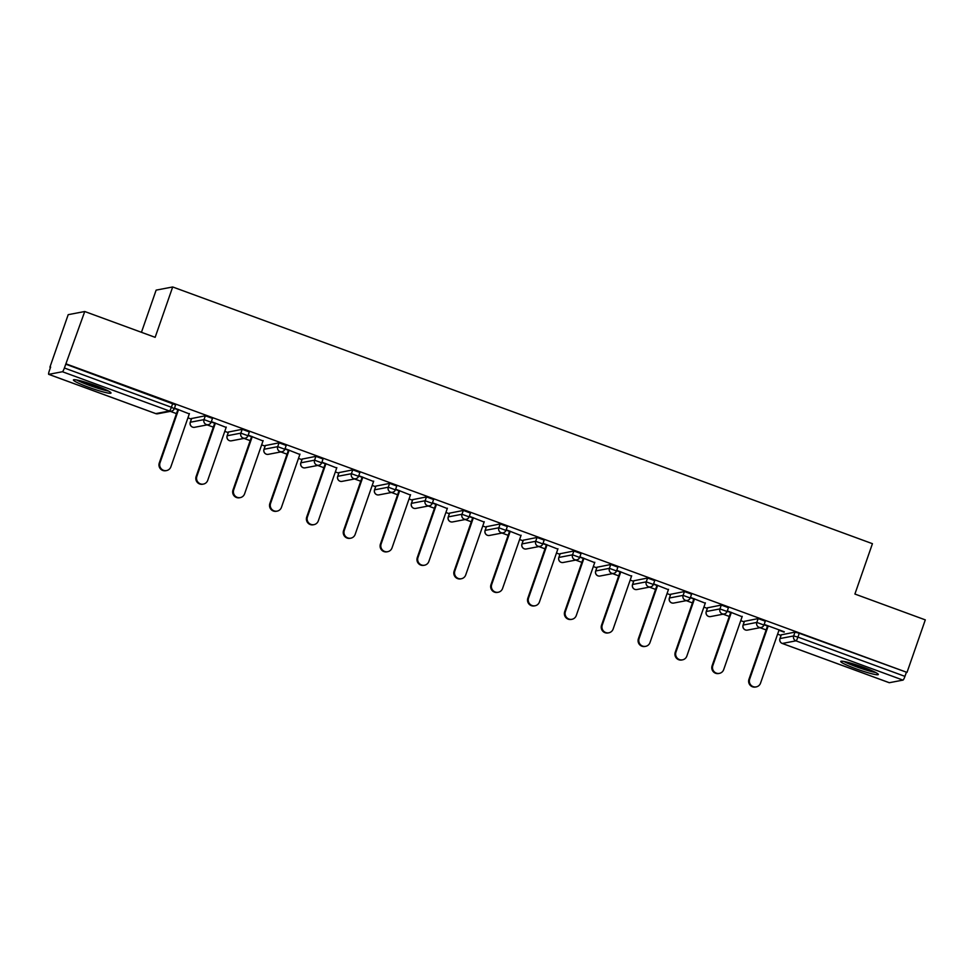 <?xml version="1.0" encoding="UTF-8"?>
<svg xmlns="http://www.w3.org/2000/svg" width="974" height="974" viewBox="0 0 974 974"><rect width="100%" height="100%" fill="white"/><g stroke="black" fill="none" stroke-linecap="round" stroke-linejoin="round"><path stroke-width="1.46" d="M88.451 387.202A19.906 1.948 -160.8 0 0 111.012 393.021A19.906 1.948 -160.8 0 0 95.976 385.753A19.906 1.948 -160.8 0 0 73.415 379.933A19.906 1.948 -160.8 0 0 88.451 387.202M855.769 668.7A19.906 1.948 -160.8 0 0 878.329 674.519A19.906 1.948 -160.8 0 0 863.293 667.263A19.906 1.948 -160.8 0 0 840.732 661.431A19.906 1.948 -160.8 0 0 855.769 668.7M141.449 332.304L156.132 290.13L172.69 286.965L872.436 543.687L854.904 594.043L925.3 619.878L907.013 672.401L799.264 633.27L797.937 637.106L904.956 676.37L906.283 672.535M49.905 367.198L50.636 367.052L49.297 370.887A3.823 0.633 -69.9 0 0 48.7 374.345A3.823 0.633 -69.9 0 0 48.761 374.345L62.421 371.739A3.823 0.633 -69.9 0 0 64.394 368.002L84.75 311.51L68.192 314.675L49.905 367.198L50.502 367.417M170.328 411.369L176.464 413.621M187.933 417.834L191.379 419.1M207.182 424.895L213.318 427.148M224.787 431.348L228.233 432.614M244.036 438.41L250.172 440.662M261.641 444.874L265.086 446.141M280.889 451.936L287.026 454.188M298.494 458.389L301.94 459.655M317.743 465.45L323.879 467.703M335.348 471.915L338.794 473.181M354.597 478.977L360.733 481.229M372.202 485.429L375.647 486.696M391.451 492.491L397.587 494.743M409.056 498.956L412.501 500.222M428.304 506.017L434.441 508.27M445.909 512.47L449.355 513.736M465.158 519.532L471.294 521.784M482.763 525.997L486.209 527.263M502.012 533.058L508.148 535.31M519.617 539.511L523.062 540.777M538.865 546.572L545.002 548.825M556.471 553.037L559.916 554.303M575.719 560.099L581.855 562.351M593.324 566.551L596.782 567.818M612.573 573.613L618.709 575.865M630.178 580.078L633.636 581.344M649.427 587.139L655.563 589.392M667.032 593.592L670.489 594.858M686.28 600.654L692.417 602.906M703.885 607.119L707.343 608.385M723.134 614.18L729.27 616.432M740.739 620.633L744.197 621.899M759.988 627.694L766.136 629.947M777.593 634.159L781.051 635.425M904.956 676.37A3.823 0.633 110.1 0 1 902.971 680.108L889.323 682.713A3.823 0.633 110.1 0 1 889.25 682.713A3.823 0.633 110.1 0 1 889.201 682.677M84.75 311.51L155.146 337.333L172.69 286.965M66.463 364.02L907.013 672.401M764.164 624.407L784.277 631.785M764.042 624.772L767.5 626.039M778.957 630.239L784.155 632.138M65.733 364.166L175.576 404.867M781.306 634.841L795.003 632.114L799.264 633.27M191.647 418.516L205.344 415.788L212.429 418.382M228.5 432.03L242.197 429.303L249.283 431.908M265.354 445.556L279.051 442.829L286.137 445.422M302.208 459.071L315.905 456.343L322.991 458.949M339.062 472.597L352.758 469.87L359.844 472.463M375.915 486.111L389.612 483.384L396.698 485.989M412.769 499.638L426.466 496.91L433.552 499.504M449.623 513.152L463.32 510.425L470.405 513.03M486.476 526.678L500.173 523.951L507.259 526.544M523.33 540.193L537.027 537.465L544.113 540.071M560.184 553.719L573.881 550.992L580.967 553.585M597.038 567.233L610.735 564.506L617.82 567.111M633.891 580.76L647.588 578.032L654.674 580.626M670.745 594.274L684.442 591.547L691.528 594.152M707.599 607.8L721.296 605.073L728.382 607.666M744.453 621.315L758.149 618.587L765.235 621.193M742.103 616.725L727.31 610.893M727.188 611.246L730.646 612.512M705.249 603.198L690.456 597.366M690.335 597.732L693.792 598.998M668.395 589.684L653.603 583.852M653.481 584.205L656.926 585.471M631.542 576.158L616.749 570.326M616.627 570.691L620.073 571.957M594.688 562.643L579.895 556.811M579.774 557.165L583.219 558.431M557.834 549.117L543.042 543.285M542.92 543.65L546.365 544.904M520.98 535.59L506.188 529.771M506.066 530.124L509.512 531.39M484.127 522.076L469.334 516.244M469.212 516.61L472.658 517.864M447.273 508.55L432.48 502.73M432.359 503.083L435.804 504.349M410.419 495.036L395.627 489.204M395.505 489.569L398.95 490.823M373.566 481.509L358.773 475.689M358.651 476.043L362.097 477.309M336.712 467.995L321.919 462.163M321.797 462.528L325.243 463.782M299.858 454.468L285.065 448.649M284.944 449.002L288.389 450.268M263.004 440.954L248.212 435.122M248.09 435.488L251.535 436.742M226.151 427.428L211.358 421.608M211.236 421.961L214.682 423.227M189.297 413.913L174.504 408.082M174.383 408.447L177.828 409.701M756.214 686.889L755.495 687.035A5.868 5.759 -100.8 0 1 748.957 679.28L749.676 679.134A5.868 5.759 79.2 0 0 756.214 686.889A5.868 5.759 79.2 0 0 760.548 683.127L779.09 629.886M749.676 679.134L768.218 625.892M748.957 679.28L767.622 625.673M719.36 673.375L718.642 673.509A5.868 5.759 -100.8 0 1 712.104 665.753L712.822 665.619A5.868 5.759 79.2 0 0 719.36 673.375A5.868 5.759 79.2 0 0 723.694 669.601L742.237 616.359M712.822 665.619L731.364 612.378M712.104 665.753L730.768 612.159M682.506 659.848L681.788 659.995A5.868 5.759 -100.8 0 1 675.25 652.239L675.968 652.093A5.868 5.759 79.2 0 0 682.506 659.848A5.868 5.759 79.2 0 0 686.84 656.086L705.383 602.845M675.968 652.093L694.511 598.852M675.25 652.239L693.914 598.633M645.652 646.334L644.922 646.468A5.868 5.759 -100.8 0 1 638.396 638.713L639.114 638.579A5.868 5.759 79.2 0 0 645.652 646.334A5.868 5.759 79.2 0 0 649.987 642.56L668.529 589.319M639.114 638.579L657.657 585.337M638.396 638.713L657.06 585.118M608.799 632.808L608.068 632.954A5.868 5.759 -100.8 0 1 601.542 625.198L602.261 625.052A5.868 5.759 79.2 0 0 608.799 632.808A5.868 5.759 79.2 0 0 613.133 629.046L631.676 575.804M602.261 625.052L620.803 571.811M601.542 625.198L620.207 571.592M571.945 619.294L571.214 619.427A5.868 5.759 -100.8 0 1 564.689 611.672L565.407 611.538A5.868 5.759 79.2 0 0 571.945 619.294A5.868 5.759 79.2 0 0 576.279 615.519L594.81 562.278M565.407 611.538L583.95 558.297M564.689 611.672L583.353 558.078M874.348 671.816A17.228 1.68 19.2 0 1 872.375 671.439A17.228 1.68 19.2 0 1 845.542 661.784M843.91 661.456A19.772 1.936 -160.8 0 0 874.177 672.23A19.772 1.936 -160.8 0 0 875.821 672.571M854.515 664.268A15.949 1.558 -160.8 0 0 865.764 668.188M107.03 390.318A17.228 1.68 19.2 0 1 105.058 389.941A17.228 1.68 19.2 0 1 78.224 380.286M76.593 379.945A19.772 1.936 -160.8 0 0 106.86 390.732A19.772 1.936 -160.8 0 0 108.504 391.061M87.197 382.77A15.949 1.558 -160.8 0 0 98.447 386.678M535.091 605.767L534.361 605.913A5.868 5.759 -100.8 0 1 527.835 598.158L528.553 598.012A5.868 5.759 79.2 0 0 535.091 605.767A5.868 5.759 79.2 0 0 539.426 602.005L557.956 548.764M528.553 598.012L547.096 544.77M527.835 598.158L546.499 544.551M498.238 592.253L497.507 592.387A5.868 5.759 -100.8 0 1 490.981 584.631L491.7 584.497A5.868 5.759 79.2 0 0 498.238 592.253A5.868 5.759 79.2 0 0 502.572 588.479L521.102 535.237M491.7 584.497L510.242 531.256M490.981 584.631L509.646 531.037M461.384 578.726L460.653 578.873A5.868 5.759 -100.8 0 1 454.127 571.117L454.846 570.971A5.868 5.759 79.2 0 0 461.384 578.726A5.868 5.759 79.2 0 0 465.718 574.964L484.248 521.723M454.846 570.971L473.388 517.73M454.127 571.117L472.792 517.511M424.53 565.212L423.8 565.346A5.868 5.759 -100.8 0 1 417.274 557.591L417.992 557.457A5.868 5.759 79.2 0 0 424.53 565.212A5.868 5.759 79.2 0 0 428.864 561.438L447.395 508.197M417.992 557.457L436.535 504.215M417.274 557.591L435.938 503.996M387.676 551.686L386.946 551.832A5.868 5.759 -100.8 0 1 380.42 544.076L381.138 543.93A5.868 5.759 79.2 0 0 387.676 551.686A5.868 5.759 79.2 0 0 392.011 547.924L410.541 494.682M381.138 543.93L399.681 490.689M380.42 544.076L399.084 490.47M350.823 538.172L350.092 538.305A5.868 5.759 -100.8 0 1 343.566 530.55L344.285 530.416A5.868 5.759 79.2 0 0 350.823 538.172A5.868 5.759 79.2 0 0 355.157 534.397L373.687 481.156M344.285 530.416L362.827 477.175M343.566 530.55L362.231 476.956M313.969 524.645L313.238 524.791A5.868 5.759 -100.8 0 1 306.713 517.036L307.431 516.89A5.868 5.759 79.2 0 0 313.969 524.645A5.868 5.759 79.2 0 0 318.303 520.883L336.834 467.642M307.431 516.89L325.973 463.648M306.713 517.036L325.377 463.429M277.115 511.131L276.385 511.265A5.868 5.759 -100.8 0 1 269.847 503.509L270.577 503.375A5.868 5.759 79.2 0 0 277.115 511.131A5.868 5.759 79.2 0 0 281.449 507.357L299.98 454.115M270.577 503.375L289.12 450.134M269.847 503.509L288.523 449.915M240.261 497.604L239.531 497.751A5.868 5.759 -100.8 0 1 232.993 489.983L233.723 489.849A5.868 5.759 79.2 0 0 240.261 497.604A5.868 5.759 79.2 0 0 244.596 493.842L263.126 440.601M233.723 489.849L252.266 436.608M232.993 489.983L251.669 436.389M203.408 484.09L202.677 484.224A5.868 5.759 -100.8 0 1 196.139 476.469L196.87 476.335A5.868 5.759 79.2 0 0 203.408 484.09A5.868 5.759 79.2 0 0 207.73 480.316L226.272 427.075M196.87 476.335L215.412 423.093M196.139 476.469L214.816 422.874M166.554 470.564L165.823 470.71A5.868 5.759 -100.8 0 1 159.286 462.942L160.016 462.808A5.868 5.759 79.2 0 0 166.554 470.564A5.868 5.759 79.2 0 0 170.876 466.802L189.419 413.56M160.016 462.808L178.559 409.567M159.286 462.942L177.962 409.348M902.971 680.108L795.953 640.843L782.305 643.461L889.323 682.713M781.343 634.719L780.004 638.554L793.664 635.949L797.937 637.106A3.823 0.633 110.1 0 1 795.953 640.843A3.823 3.762 -100.8 0 1 793.664 635.949L795.003 632.114M779.967 638.676L780.004 638.554A3.823 3.762 -100.8 0 0 782.305 643.461A3.823 0.633 110.1 0 1 782.232 643.449A3.823 0.633 110.1 0 1 782.183 643.412M48.761 374.345L155.779 413.609L169.439 411.004L62.421 371.739M64.394 368.002L171.412 407.266L172.751 403.431M155.67 413.573A3.823 0.633 -69.9 0 0 155.718 413.609A3.823 0.633 -69.9 0 0 155.779 413.609A3.823 3.762 79.2 0 0 157.751 413.767L171.412 411.162A3.823 3.762 79.2 0 1 169.439 411.004A3.823 0.633 -69.9 0 0 171.412 407.266L174.236 408.703A3.823 3.762 79.2 0 1 171.412 411.162A3.823 3.823 0 0 0 174.309 408.666L175.637 404.819M744.489 621.205L743.15 625.04A3.823 3.762 -100.8 0 0 745.451 629.934A3.823 3.762 79.2 0 0 747.423 630.105L761.071 627.487A3.823 3.762 79.2 0 0 763.896 625.028L756.81 622.423L758.149 618.587M744.416 621.242L743.089 625.077L756.81 622.423A3.823 3.762 -100.8 0 0 759.099 627.329A3.823 3.762 79.2 0 0 761.071 627.487A3.823 3.823 0 0 0 763.969 624.991L765.308 621.144M707.635 607.679L706.296 611.514L719.956 608.908L721.296 605.073M670.782 594.164L669.442 597.999L683.103 595.382L684.442 591.547M633.928 580.638L632.589 584.473L646.249 581.868L647.588 578.032M597.074 567.124L595.735 570.959L609.395 568.341L610.735 564.506M560.22 553.597L558.881 557.432L572.542 554.827L573.881 550.992M523.367 540.083L522.027 543.918L535.688 541.301L537.027 537.465M486.513 526.557L485.174 530.392L498.834 527.786L500.173 523.951M449.659 513.042L448.32 516.877L461.98 514.26L463.32 510.425M412.806 499.516L411.466 503.351L425.127 500.746L426.466 496.91M375.952 486.002L374.613 489.837L388.273 487.219L389.612 483.384M339.098 472.475L337.759 476.31L351.419 473.705L352.758 469.87M302.244 458.961L300.905 462.796L314.565 460.178L315.905 456.343M265.391 445.435L264.051 449.27L277.712 446.664L279.051 442.829M228.537 431.92L227.198 435.755L240.858 433.138L242.197 429.303M191.683 418.394L190.344 422.229L204.004 419.624L205.344 415.788M706.26 611.635L706.296 611.514A3.823 3.762 -100.8 0 0 708.597 616.42A3.823 3.762 79.2 0 0 710.57 616.579L724.218 613.973A3.823 3.762 79.2 0 0 727.042 611.502L719.956 608.908A3.823 3.762 -100.8 0 0 722.245 613.803A3.823 3.762 79.2 0 0 724.218 613.973A3.823 3.823 0 0 0 727.115 611.465L728.455 607.63M669.406 598.121L669.442 597.999A3.823 3.762 -100.8 0 0 671.743 602.894A3.823 3.762 79.2 0 0 673.716 603.064L687.364 600.447A3.823 3.762 79.2 0 0 690.189 597.987L683.103 595.382A3.823 3.762 -100.8 0 0 685.392 600.288A3.823 3.762 79.2 0 0 687.364 600.447A3.823 3.823 0 0 0 690.262 597.951L691.601 594.103M632.552 584.595L632.589 584.473A3.823 3.762 -100.8 0 0 634.89 589.38A3.823 3.762 79.2 0 0 636.862 589.538L650.51 586.92A3.823 3.762 79.2 0 0 653.335 584.461L646.249 581.868A3.823 3.762 -100.8 0 0 648.538 586.762A3.823 3.762 79.2 0 0 650.51 586.92A3.823 3.823 0 0 0 653.408 584.424L654.747 580.589M595.698 571.081L595.735 570.959A3.823 3.762 -100.8 0 0 598.036 575.853A3.823 3.762 79.2 0 0 600.008 576.024L613.657 573.406A3.823 3.762 79.2 0 0 616.481 570.947L609.395 568.341A3.823 3.762 -100.8 0 0 611.684 573.248A3.823 3.762 79.2 0 0 613.657 573.406A3.823 3.823 0 0 0 616.554 570.91L617.893 567.063M558.845 557.554L558.881 557.432A3.823 3.762 -100.8 0 0 561.182 562.339A3.823 3.762 79.2 0 0 563.142 562.497L576.803 559.88A3.823 3.762 79.2 0 0 579.627 557.42L572.542 554.827A3.823 3.762 -100.8 0 0 574.83 559.721A3.823 3.762 79.2 0 0 576.803 559.88A3.823 3.823 0 0 0 579.7 557.384L581.04 553.549M521.991 544.04L522.027 543.918A3.823 3.762 -100.8 0 0 524.329 548.812A3.823 3.762 79.2 0 0 526.289 548.983L539.949 546.365A3.823 3.762 79.2 0 0 542.774 543.906L535.688 541.301A3.823 3.762 -100.8 0 0 537.977 546.207A3.823 3.762 79.2 0 0 539.949 546.365A3.823 3.823 0 0 0 542.847 543.869L544.186 540.022M485.137 530.513L485.174 530.392A3.823 3.762 -100.8 0 0 487.463 535.298A3.823 3.762 79.2 0 0 489.435 535.457L503.095 532.839A3.823 3.762 79.2 0 0 505.92 530.38L498.834 527.786A3.823 3.762 -100.8 0 0 501.123 532.681A3.823 3.762 79.2 0 0 503.095 532.839A3.823 3.823 0 0 0 505.993 530.343L507.332 526.508M448.284 516.999L448.32 516.877A3.823 3.762 -100.8 0 0 450.609 521.772A3.823 3.762 79.2 0 0 452.581 521.942L466.242 519.325A3.823 3.762 79.2 0 0 469.066 516.865L461.98 514.26A3.823 3.762 -100.8 0 0 464.269 519.166A3.823 3.762 79.2 0 0 466.242 519.325A3.823 3.823 0 0 0 469.139 516.829L470.479 512.981M411.43 503.473L411.466 503.351A3.823 3.762 -100.8 0 0 413.755 508.258A3.823 3.762 79.2 0 0 415.728 508.416L429.388 505.798A3.823 3.762 79.2 0 0 432.213 503.339L425.127 500.746A3.823 3.762 -100.8 0 0 427.416 505.64A3.823 3.762 79.2 0 0 429.388 505.798A3.823 3.823 0 0 0 432.286 503.302L433.625 499.467M374.576 489.959L374.613 489.837A3.823 3.762 -100.8 0 0 376.901 494.731A3.823 3.762 79.2 0 0 378.874 494.889L392.534 492.284A3.823 3.762 79.2 0 0 395.359 489.825L388.273 487.219A3.823 3.762 -100.8 0 0 390.562 492.126A3.823 3.762 79.2 0 0 392.534 492.284A3.823 3.823 0 0 0 395.432 489.788L396.771 485.941M337.722 476.432L337.759 476.31A3.823 3.762 -100.8 0 0 340.048 481.217A3.823 3.762 79.2 0 0 342.02 481.375L355.68 478.758A3.823 3.762 79.2 0 0 358.505 476.298L351.419 473.705A3.823 3.762 -100.8 0 0 353.708 478.599A3.823 3.762 79.2 0 0 355.68 478.758A3.823 3.823 0 0 0 358.578 476.262L359.917 472.427M302.171 458.998L300.905 462.796A3.823 3.762 -100.8 0 0 303.194 467.69A3.823 3.762 79.2 0 0 305.166 467.849L318.827 465.243A3.823 3.762 79.2 0 0 321.651 462.784L314.565 460.178A3.823 3.762 -100.8 0 0 316.854 465.085A3.823 3.762 79.2 0 0 318.827 465.243A3.823 3.823 0 0 0 321.724 462.747L323.064 458.9M264.015 449.391L264.051 449.27A3.823 3.762 -100.8 0 0 266.34 454.176A3.823 3.762 79.2 0 0 268.313 454.334L281.973 451.717A3.823 3.762 79.2 0 0 284.798 449.257L277.712 446.664A3.823 3.762 -100.8 0 0 280.001 451.559A3.823 3.762 79.2 0 0 281.973 451.717A3.823 3.823 0 0 0 284.871 449.221L286.21 445.386M227.161 435.877L227.198 435.755A3.823 3.762 -100.8 0 0 229.487 440.65A3.823 3.762 79.2 0 0 231.459 440.808L245.119 438.203A3.823 3.762 79.2 0 0 247.944 435.743L240.858 433.138A3.823 3.762 -100.8 0 0 243.147 438.044A3.823 3.762 79.2 0 0 245.119 438.203A3.823 3.823 0 0 0 248.017 435.707L249.356 431.859M190.307 422.351L190.344 422.229A3.823 3.762 -100.8 0 0 192.633 427.136A3.823 3.762 79.2 0 0 194.605 427.294L208.266 424.676A3.823 3.762 79.2 0 0 211.09 422.217L204.004 419.624A3.823 3.762 -100.8 0 0 206.293 424.518A3.823 3.762 79.2 0 0 208.266 424.676A3.823 3.823 0 0 0 211.163 422.18L212.502 418.345M889.25 682.713L782.232 643.449A3.823 3.823 0 0 1 779.943 638.603L781.27 634.768M157.751 413.767A3.823 3.823 0 0 1 155.718 413.609L48.7 374.345M743.089 625.077A3.823 3.823 0 0 0 747.423 630.105M707.562 607.727L706.235 611.562A3.823 3.823 0 0 0 710.57 616.579M670.709 594.201L669.381 598.036A3.823 3.823 0 0 0 673.716 603.064M633.855 580.687L632.528 584.522A3.823 3.823 0 0 0 636.862 589.538M597.001 567.16L595.674 570.995A3.823 3.823 0 0 0 600.008 576.024M560.147 553.646L558.82 557.481A3.823 3.823 0 0 0 563.142 562.497M523.294 540.12L521.967 543.955A3.823 3.823 0 0 0 526.289 548.983M486.44 526.605L485.101 530.44A3.823 3.823 0 0 0 489.435 535.457M449.586 513.079L448.247 516.914A3.823 3.823 0 0 0 452.581 521.942M412.733 499.565L411.393 503.4A3.823 3.823 0 0 0 415.728 508.416M375.879 486.038L374.54 489.873A3.823 3.823 0 0 0 378.874 494.889M339.025 472.524L337.686 476.359A3.823 3.823 0 0 0 342.02 481.375M300.832 462.833A3.823 3.823 0 0 0 305.166 467.849M265.318 445.483L263.978 449.318A3.823 3.823 0 0 0 268.313 454.334M228.464 431.957L227.125 435.792A3.823 3.823 0 0 0 231.459 440.808M191.61 418.443L190.271 422.278A3.823 3.823 0 0 0 194.605 427.294"/></g></svg>
